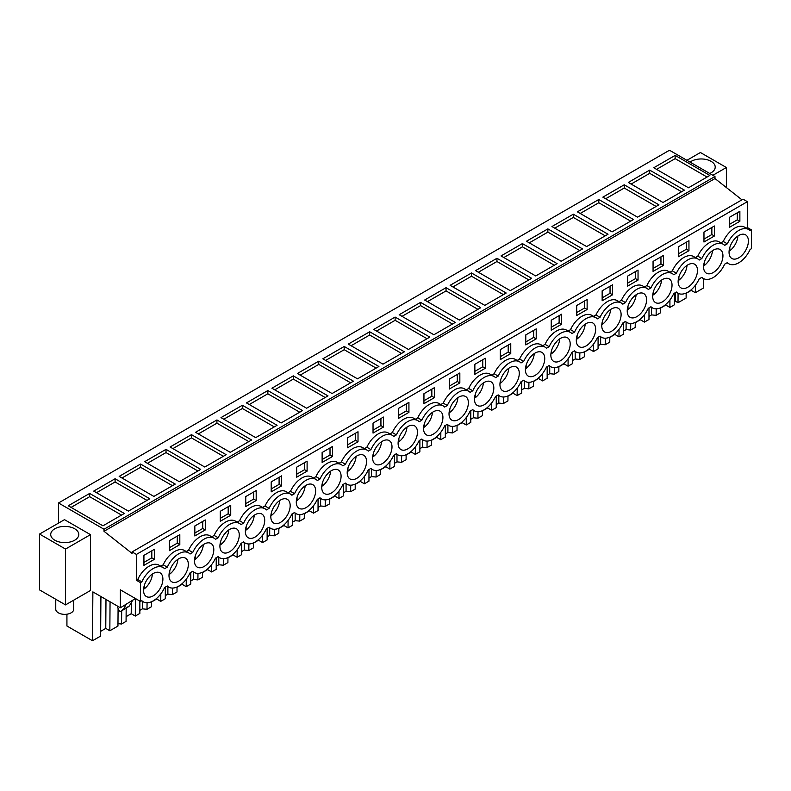 <?xml version="1.0" encoding="UTF-8"?>
<svg xmlns="http://www.w3.org/2000/svg" width="791" height="791" viewBox="0 0 791 791"><rect width="100%" height="100%" fill="white"/><g stroke="black" fill="none" stroke-linecap="round" stroke-linejoin="round"><path stroke-width="1.19" d="M58.514 502.977L669.483 150.241L714.975 176.502L104.007 529.238L58.514 502.977L58.514 523.108M741.938 199.816L714.975 178.558L714.975 176.502M714.975 178.558L104.007 531.295L132.087 553.433L132.087 551.92L743.046 199.184L747.376 201.675L747.376 227.541L751.45 229.894L751.45 248.71L750.105 249.481A19.805 11.43 -60 0 1 738.725 262.82A19.805 11.43 -60 0 1 728.818 263.798A19.805 11.43 -60 0 1 727.334 262.632L724.655 264.184A19.805 11.43 -60 0 1 713.264 277.512A19.805 11.43 -60 0 1 703.367 278.501A19.805 11.43 -60 0 1 701.874 277.334L699.195 278.877A19.805 11.43 -60 0 1 687.804 292.215A19.805 11.43 -60 0 1 677.907 293.194A19.805 11.43 -60 0 1 676.424 292.027L673.734 293.58A19.805 11.43 -60 0 1 662.354 306.908A19.805 11.43 -60 0 1 652.446 307.897A19.805 11.43 -60 0 1 650.963 306.73L648.284 308.272A19.805 11.43 -60 0 1 636.893 321.611A19.805 11.43 -60 0 1 626.996 322.59A19.805 11.43 -60 0 1 625.503 321.423L622.824 322.975A19.805 11.43 -60 0 1 611.433 336.304A19.805 11.43 -60 0 1 601.536 337.282A19.805 11.43 -60 0 1 600.053 336.116L597.373 337.668A19.805 11.43 -60 0 1 585.983 351.006A19.805 11.43 -60 0 1 576.075 351.985A19.805 11.43 -60 0 1 574.592 350.818L571.913 352.361A19.805 11.43 -60 0 1 560.522 365.699A19.805 11.43 -60 0 1 550.625 366.678A19.805 11.43 -60 0 1 549.132 365.511L546.452 367.064A19.805 11.43 -60 0 1 535.072 380.402A19.805 11.43 -60 0 1 525.165 381.381A19.805 11.43 -60 0 1 523.682 380.214L521.002 381.756A19.805 11.43 -60 0 1 509.612 395.095A19.805 11.43 -60 0 1 499.714 396.073A19.805 11.43 -60 0 1 498.221 394.907L495.542 396.459A19.805 11.43 -60 0 1 484.151 409.797A19.805 11.43 -60 0 1 474.254 410.776A19.805 11.43 -60 0 1 472.771 409.609L470.081 411.152A19.805 11.43 -60 0 1 458.701 424.49A19.805 11.43 -60 0 1 448.794 425.469A19.805 11.43 -60 0 1 447.31 424.302L444.631 425.855A19.805 11.43 -60 0 1 433.241 439.183A19.805 11.43 -60 0 1 423.343 440.172A19.805 11.43 -60 0 1 421.85 439.005L419.171 440.547A19.805 11.43 -60 0 1 407.78 453.886A19.805 11.43 -60 0 1 397.883 454.865A19.805 11.43 -60 0 1 396.4 453.698L393.71 455.25A19.805 11.43 -60 0 1 382.33 468.579A19.805 11.43 -60 0 1 372.423 469.567A19.805 11.43 -60 0 1 370.939 468.401L368.26 469.943A19.805 11.43 -60 0 1 356.87 483.281A19.805 11.43 -60 0 1 346.972 484.26A19.805 11.43 -60 0 1 345.479 483.093L342.8 484.646A19.805 11.43 -60 0 1 331.409 497.974A19.805 11.43 -60 0 1 321.512 498.963A19.805 11.43 -60 0 1 320.029 497.786L317.339 499.339A19.805 11.43 -60 0 1 305.959 512.677A19.805 11.43 -60 0 1 296.052 513.656A19.805 11.43 -60 0 1 294.568 512.489L291.889 514.041A19.805 11.43 -60 0 1 280.498 527.37A19.805 11.43 -60 0 1 270.601 528.348A19.805 11.43 -60 0 1 269.108 527.182L266.429 528.734A19.805 11.43 -60 0 1 255.038 542.072A19.805 11.43 -60 0 1 245.141 543.051A19.805 11.43 -60 0 1 243.658 541.884L240.968 543.427A19.805 11.43 -60 0 1 229.588 556.765A19.805 11.43 -60 0 1 219.68 557.744A19.805 11.43 -60 0 1 218.197 556.577L215.518 558.13A19.805 11.43 -60 0 1 204.127 571.468A19.805 11.43 -60 0 1 194.23 572.447A19.805 11.43 -60 0 1 192.737 571.28L190.058 572.822A19.805 11.43 -60 0 1 178.667 586.161A19.805 11.43 -60 0 1 168.77 587.14A19.805 11.43 -60 0 1 167.287 585.973L164.607 587.525A19.805 11.43 -60 0 1 153.217 600.863A19.805 11.43 -60 0 1 143.319 601.842A19.805 11.43 -60 0 1 141.826 600.676L140.482 601.447L140.482 582.631L141.826 581.86A19.805 11.43 -60 0 1 153.217 568.521A19.805 11.43 -60 0 1 163.114 567.543A19.805 11.43 -60 0 1 164.607 568.709L167.287 567.167A19.805 11.43 -60 0 1 178.667 553.829A19.805 11.43 -60 0 1 188.574 552.85A19.805 11.43 -60 0 1 190.058 554.016L192.737 552.464A19.805 11.43 -60 0 1 204.127 539.126A19.805 11.43 -60 0 1 214.025 538.147A19.805 11.43 -60 0 1 215.518 539.314L218.197 537.771A19.805 11.43 -60 0 1 229.588 524.433A19.805 11.43 -60 0 1 239.485 523.454A19.805 11.43 -60 0 1 240.968 524.621L243.658 523.069A19.805 11.43 -60 0 1 255.038 509.73A19.805 11.43 -60 0 1 264.945 508.751A19.805 11.43 -60 0 1 266.429 509.918L269.108 508.376A19.805 11.43 -60 0 1 280.498 495.037A19.805 11.43 -60 0 1 290.396 494.059A19.805 11.43 -60 0 1 291.889 495.225L294.568 493.673A19.805 11.43 -60 0 1 305.959 480.345A19.805 11.43 -60 0 1 315.856 479.356A19.805 11.43 -60 0 1 317.339 480.523L320.029 478.98A19.805 11.43 -60 0 1 331.409 465.642A19.805 11.43 -60 0 1 341.317 464.663A19.805 11.43 -60 0 1 342.8 465.83L345.479 464.277A19.805 11.43 -60 0 1 356.87 450.949A19.805 11.43 -60 0 1 366.767 449.96A19.805 11.43 -60 0 1 368.26 451.127L370.939 449.585A19.805 11.43 -60 0 1 382.33 436.246A19.805 11.43 -60 0 1 392.227 435.268A19.805 11.43 -60 0 1 393.71 436.434L396.4 434.882A19.805 11.43 -60 0 1 407.78 421.554A19.805 11.43 -60 0 1 417.688 420.575A19.805 11.43 -60 0 1 419.171 421.741L421.85 420.189A19.805 11.43 -60 0 1 433.241 406.851A19.805 11.43 -60 0 1 443.138 405.872A19.805 11.43 -60 0 1 444.631 407.039L447.31 405.486A19.805 11.43 -60 0 1 458.701 392.158A19.805 11.43 -60 0 1 468.598 391.179A19.805 11.43 -60 0 1 470.081 392.346L472.771 390.794A19.805 11.43 -60 0 1 484.151 377.455A19.805 11.43 -60 0 1 494.059 376.476A19.805 11.43 -60 0 1 495.542 377.643L498.221 376.101A19.805 11.43 -60 0 1 509.612 362.762A19.805 11.43 -60 0 1 519.509 361.784A19.805 11.43 -60 0 1 521.002 362.95L523.682 361.398A19.805 11.43 -60 0 1 535.072 348.06A19.805 11.43 -60 0 1 544.969 347.081A19.805 11.43 -60 0 1 546.452 348.248L549.132 346.705A19.805 11.43 -60 0 1 560.522 333.367A19.805 11.43 -60 0 1 570.42 332.388A19.805 11.43 -60 0 1 571.913 333.555L574.592 332.002A19.805 11.43 -60 0 1 585.983 318.664A19.805 11.43 -60 0 1 595.88 317.685A19.805 11.43 -60 0 1 597.373 318.852L600.053 317.31A19.805 11.43 -60 0 1 611.433 303.971A19.805 11.43 -60 0 1 621.34 302.993A19.805 11.43 -60 0 1 622.824 304.159L625.503 302.607A19.805 11.43 -60 0 1 636.893 289.279A19.805 11.43 -60 0 1 646.791 288.29A19.805 11.43 -60 0 1 648.284 289.457L650.963 287.914A19.805 11.43 -60 0 1 662.354 274.576A19.805 11.43 -60 0 1 672.251 273.597A19.805 11.43 -60 0 1 673.734 274.764L676.424 273.211A19.805 11.43 -60 0 1 687.804 259.883A19.805 11.43 -60 0 1 697.711 258.894A19.805 11.43 -60 0 1 699.195 260.071L701.874 258.519A19.805 11.43 -60 0 1 713.264 245.18A19.805 11.43 -60 0 1 723.162 244.201A19.805 11.43 -60 0 1 724.655 245.368L727.334 243.816A19.805 11.43 -60 0 1 738.725 230.488A19.805 11.43 -60 0 1 748.622 229.509A19.805 11.43 -60 0 1 750.105 230.675L751.45 229.894M695.398 285.244L695.338 292.719L703.466 288.023L703.535 278.59M65.515 604.897L90.461 590.501L90.461 534.647L65.515 549.053L65.515 604.897L39.55 589.908L39.55 534.063L65.515 549.053M675.148 155.402L653.771 167.751L688.467 187.783L709.843 175.434L675.148 155.402L675.148 158.635L707.045 177.046M216.932 419.952L195.545 432.301L230.24 452.333L251.627 439.984L216.932 419.952L216.932 423.185L198.343 433.923M242.382 405.259L277.077 425.291L255.701 437.631L221.005 417.608L242.382 405.259L242.382 408.492L223.804 419.22M166.021 449.347L144.634 461.697L179.33 481.729L200.706 469.379L166.021 449.347L166.021 452.581L147.433 463.308M191.471 434.655L226.167 454.687L204.78 467.026L170.085 446.994L191.471 434.655L191.471 437.888L172.893 448.616M522.416 243.588L557.101 263.621L535.725 275.96L501.029 255.928L522.416 243.588L522.416 246.822L503.827 257.55M547.866 228.886L526.49 241.235L561.175 261.267L582.562 248.918L547.866 228.886L547.866 232.119L529.288 242.857M471.495 272.984L506.191 293.016L484.804 305.356L450.119 285.324L471.495 272.984L471.495 276.217L452.917 286.945M496.956 258.281L475.569 270.631L510.264 290.663L531.651 278.313L496.956 258.281L496.956 261.514L478.367 272.242M624.237 184.797L658.933 204.829L637.546 217.169L602.851 197.147L624.237 184.797L624.237 188.031L605.659 198.759M649.698 170.105L684.393 190.127L663.006 202.476L628.311 182.444L649.698 170.105L649.698 173.338L631.109 184.066M573.327 214.193L551.94 226.542L586.635 246.565L608.022 234.225L573.327 214.193L573.327 217.426L554.738 228.154M598.787 199.49L633.472 219.522L612.096 231.872L577.4 211.84L598.787 199.49L598.787 202.733L580.198 213.461M318.753 361.171L297.376 373.51L332.062 393.542L353.448 381.193L318.753 361.171L318.753 364.404L300.175 375.132M344.214 346.468L378.909 366.5L357.522 378.84L322.827 358.817L344.214 346.468L344.214 349.701L325.635 360.429M267.842 390.556L246.456 402.906L281.151 422.938L302.538 410.588L267.842 390.556L267.842 393.789L249.264 404.527M293.303 375.863L327.998 395.895L306.611 408.235L271.916 388.213L293.303 375.863L293.303 379.097L274.714 389.825M420.585 302.38L399.198 314.719L433.893 334.751L455.28 322.402L420.585 302.38L420.585 305.613L402.006 316.341M446.045 287.677L424.658 300.026L459.353 320.058L480.73 307.709L446.045 287.677L446.045 290.91L427.456 301.638M369.674 331.775L404.359 351.797L382.982 364.147L348.287 344.115L369.674 331.775L369.674 335.008L351.085 345.736M395.124 317.072L429.82 337.104L408.433 349.454L373.748 329.422L395.124 317.072L395.124 320.306L376.546 331.034M115.1 478.743L93.724 491.092L128.409 511.124L149.796 498.775L115.1 478.743L115.1 481.976L96.522 492.704M140.561 464.05L175.256 484.082L153.869 496.422L119.174 476.39L140.561 464.05L140.561 467.283L121.972 478.011M89.65 493.446L124.335 513.468L102.959 525.817L68.263 505.785L89.65 493.446L89.65 496.679L71.061 507.407M104.007 531.295L104.007 529.238M132.087 551.92L136.418 554.412L136.418 580.278L140.482 582.631M747.376 201.675L136.418 554.412M188.574 552.85L184.501 550.496A19.805 11.43 -60 0 0 163.213 564.814L160.8 566.208M214.025 538.147L209.951 535.794A19.805 11.43 -60 0 0 188.663 550.111L186.251 551.505M239.485 523.454L235.411 521.101A19.805 11.43 -60 0 0 214.124 535.418L211.711 536.812M264.945 508.751L260.872 506.398A19.805 11.43 -60 0 0 239.584 520.715L237.171 522.109M290.396 494.059L286.322 491.705A19.805 11.43 -60 0 0 265.034 506.022L262.622 507.417M315.856 479.356L311.783 477.013A19.805 11.43 -60 0 0 290.495 491.32L288.082 492.714M341.317 464.663L337.243 462.31A19.805 11.43 -60 0 0 315.955 476.627L313.533 478.021M366.767 449.96L362.693 447.617A19.805 11.43 -60 0 0 341.405 461.924L338.993 463.318M392.227 435.268L388.154 432.914A19.805 11.43 -60 0 0 366.866 447.231L364.453 448.626M417.688 420.575L413.614 418.221A19.805 11.43 -60 0 0 392.326 432.539L389.904 433.933M443.138 405.872L439.064 403.519A19.805 11.43 -60 0 0 417.777 417.836L415.364 419.23M468.598 391.179L464.525 388.826A19.805 11.43 -60 0 0 443.237 403.143L440.824 404.537M494.059 376.476L489.985 374.123A19.805 11.43 -60 0 0 468.697 388.44L466.275 389.834M519.509 361.784L515.435 359.43A19.805 11.43 -60 0 0 494.148 373.748L491.735 375.142M544.969 347.081L540.896 344.728A19.805 11.43 -60 0 0 519.608 359.045L517.195 360.439M570.42 332.388L566.356 330.035A19.805 11.43 -60 0 0 545.058 344.352L542.646 345.746M595.88 317.685L591.806 315.332A19.805 11.43 -60 0 0 570.519 329.649L568.106 331.043M621.34 302.993L617.267 300.639A19.805 11.43 -60 0 0 595.979 314.956L593.566 316.351M646.791 288.29L642.717 285.947A19.805 11.43 -60 0 0 621.429 300.254L619.017 301.648M672.251 273.597L668.177 271.244A19.805 11.43 -60 0 0 646.89 285.561L644.477 286.955M697.711 258.894L693.638 256.551A19.805 11.43 -60 0 0 672.35 270.868L669.937 272.262M723.162 244.201L719.088 241.848A19.805 11.43 -60 0 0 697.8 256.165L695.388 257.559M748.622 229.509L744.549 227.155A19.805 11.43 -60 0 0 723.261 241.473L720.848 242.867M747.376 227.541L746.299 228.164M163.114 567.543L159.04 565.189A19.805 11.43 -60 0 0 137.753 579.506L136.418 580.278M739.872 221.302L739.872 211.306L729.431 217.327L729.431 227.324L739.872 221.302L737.321 219.829L737.321 212.779M653.059 261.425L663.501 255.394L663.501 265.39L653.059 271.422L653.059 261.425M612.58 294.786L612.58 284.79L602.149 290.821L602.149 300.807L612.58 294.786L610.039 293.313L610.039 286.263M576.688 305.514L587.13 299.492L587.13 309.479L576.688 315.51L576.688 305.514M347.575 437.789L358.016 431.767L358.016 441.764L347.575 447.785L347.575 437.789M194.833 525.975L205.274 519.954L205.274 529.94L194.833 535.972L194.833 525.975M703.97 232.03L703.97 242.026L714.411 235.995L714.411 225.999L703.97 232.03M688.951 250.698L678.52 256.719L678.52 246.723L688.951 240.701L688.951 250.698L686.41 249.224L678.52 253.782M230.735 515.248L230.735 505.251L220.294 511.283L220.294 521.269L230.735 515.248L228.184 513.774L228.184 506.724M434.388 397.665L423.946 403.697L423.946 393.7L434.388 387.669L434.388 397.665L431.837 396.202L423.946 400.75M474.857 364.305L474.857 374.301L485.298 368.27L485.298 358.274L474.857 364.305M500.317 349.602L510.759 343.581L510.759 353.577L500.317 359.598L500.317 349.602M449.407 378.998L459.838 372.976L459.838 382.973L449.407 388.994L449.407 378.998M408.927 412.368L408.927 402.372L398.496 408.393L398.496 418.39L408.927 412.368L406.386 410.895L406.386 403.835M525.778 334.909L525.778 344.906L536.209 338.874L536.209 328.888L525.778 334.909M551.228 320.217L551.228 330.203L561.669 324.181L561.669 314.185L551.228 320.217M638.04 280.093L638.04 270.097L627.599 276.118L627.599 286.115L638.04 280.093L635.489 278.62L635.489 271.56M245.754 496.58L245.754 506.576L256.185 500.545L256.185 490.558L245.754 496.58M296.665 467.184L296.665 477.181L307.106 471.149L307.106 461.163L296.665 467.184M281.645 485.852L271.204 491.873L271.204 481.887L281.645 475.856L281.645 485.852L279.094 484.379L271.204 488.937M383.467 427.061L383.467 417.065L373.036 423.096L373.036 433.092L383.467 427.061L380.926 425.588L380.926 418.538M332.556 456.456L322.125 462.478L322.125 452.492L332.556 446.46L332.556 456.456L330.015 454.983L322.125 459.541M179.814 544.643L179.814 534.647L169.383 540.668L169.383 550.665L179.814 544.643L177.273 543.17L177.273 536.12M154.364 559.336L143.922 565.367L143.922 555.371L154.364 549.34L154.364 559.336L151.813 557.873L143.922 562.421M746.348 249.125A13.684 7.9 -60 0 1 731.883 258.499A13.684 7.9 -60 0 1 731.102 244.172A13.684 7.9 -60 0 1 745.557 234.808A13.684 7.9 -60 0 1 746.348 249.125M476.528 391.15A13.684 7.9 -60 0 1 490.993 381.776A13.684 7.9 -60 0 1 491.775 396.103A13.684 7.9 -60 0 1 477.309 405.476A13.684 7.9 -60 0 1 476.528 391.15M171.044 567.523A13.684 7.9 -60 0 1 185.509 558.149A13.684 7.9 -60 0 1 186.29 572.466A13.684 7.9 -60 0 1 171.835 581.84A13.684 7.9 -60 0 1 171.044 567.523M451.078 405.842A13.684 7.9 -60 0 1 465.533 396.479A13.684 7.9 -60 0 1 466.324 410.796A13.684 7.9 -60 0 1 451.859 420.169A13.684 7.9 -60 0 1 451.078 405.842M237.211 543.071A13.684 7.9 -60 0 1 222.746 552.444A13.684 7.9 -60 0 1 221.964 538.127A13.684 7.9 -60 0 1 236.43 528.754A13.684 7.9 -60 0 1 237.211 543.071M552.899 347.061A13.684 7.9 -60 0 1 567.365 337.688A13.684 7.9 -60 0 1 568.146 352.005A13.684 7.9 -60 0 1 553.68 361.378A13.684 7.9 -60 0 1 552.899 347.061M619.056 322.619A13.684 7.9 -60 0 1 604.601 331.983A13.684 7.9 -60 0 1 603.81 317.666A13.684 7.9 -60 0 1 618.275 308.292A13.684 7.9 -60 0 1 619.056 322.619M578.359 332.358A13.684 7.9 -60 0 1 592.825 322.985A13.684 7.9 -60 0 1 593.606 337.312A13.684 7.9 -60 0 1 579.141 346.685A13.684 7.9 -60 0 1 578.359 332.358M389.953 454.894A13.684 7.9 -60 0 1 375.488 464.268A13.684 7.9 -60 0 1 374.707 449.941A13.684 7.9 -60 0 1 389.162 440.567A13.684 7.9 -60 0 1 389.953 454.894M400.157 435.238A13.684 7.9 -60 0 1 414.622 425.874A13.684 7.9 -60 0 1 415.404 440.192A13.684 7.9 -60 0 1 400.938 449.565A13.684 7.9 -60 0 1 400.157 435.238M364.493 469.587A13.684 7.9 -60 0 1 350.027 478.96A13.684 7.9 -60 0 1 349.246 464.633A13.684 7.9 -60 0 1 363.712 455.26A13.684 7.9 -60 0 1 364.493 469.587M288.122 513.685A13.684 7.9 -60 0 1 273.656 523.049A13.684 7.9 -60 0 1 272.875 508.732A13.684 7.9 -60 0 1 287.341 499.358A13.684 7.9 -60 0 1 288.122 513.685M298.336 494.029A13.684 7.9 -60 0 1 312.791 484.656A13.684 7.9 -60 0 1 313.582 498.983A13.684 7.9 -60 0 1 299.117 508.356A13.684 7.9 -60 0 1 298.336 494.029M262.661 528.378A13.684 7.9 -60 0 1 248.206 537.751A13.684 7.9 -60 0 1 247.415 523.424A13.684 7.9 -60 0 1 261.88 514.051A13.684 7.9 -60 0 1 262.661 528.378M654.73 288.27A13.684 7.9 -60 0 1 669.196 278.897A13.684 7.9 -60 0 1 669.977 293.224A13.684 7.9 -60 0 1 655.512 302.587A13.684 7.9 -60 0 1 654.73 288.27M720.888 263.828A13.684 7.9 -60 0 1 706.422 273.202A13.684 7.9 -60 0 1 705.641 258.875A13.684 7.9 -60 0 1 720.107 249.501A13.684 7.9 -60 0 1 720.888 263.828M680.181 273.567A13.684 7.9 -60 0 1 694.646 264.204A13.684 7.9 -60 0 1 695.427 278.521A13.684 7.9 -60 0 1 680.972 287.894A13.684 7.9 -60 0 1 680.181 273.567M629.27 302.963A13.684 7.9 -60 0 1 643.736 293.59A13.684 7.9 -60 0 1 644.517 307.917A13.684 7.9 -60 0 1 630.051 317.29A13.684 7.9 -60 0 1 629.27 302.963M501.988 376.457A13.684 7.9 -60 0 1 516.454 367.083A13.684 7.9 -60 0 1 517.235 381.4A13.684 7.9 -60 0 1 502.769 390.774A13.684 7.9 -60 0 1 501.988 376.457M211.751 557.774A13.684 7.9 -60 0 1 197.285 567.147A13.684 7.9 -60 0 1 196.504 552.82A13.684 7.9 -60 0 1 210.97 543.447A13.684 7.9 -60 0 1 211.751 557.774M145.593 582.216A13.684 7.9 -60 0 1 160.059 572.842A13.684 7.9 -60 0 1 160.84 587.169A13.684 7.9 -60 0 1 146.375 596.543A13.684 7.9 -60 0 1 145.593 582.216M425.617 420.545A13.684 7.9 -60 0 1 440.083 411.172A13.684 7.9 -60 0 1 440.864 425.499A13.684 7.9 -60 0 1 426.398 434.872A13.684 7.9 -60 0 1 425.617 420.545M339.032 484.29A13.684 7.9 -60 0 1 324.577 493.653A13.684 7.9 -60 0 1 323.786 479.336A13.684 7.9 -60 0 1 338.251 469.963A13.684 7.9 -60 0 1 339.032 484.29M542.685 366.708A13.684 7.9 -60 0 1 528.23 376.081A13.684 7.9 -60 0 1 527.449 361.754A13.684 7.9 -60 0 1 541.904 352.381A13.684 7.9 -60 0 1 542.685 366.708M135.449 598.54L120.38 607.765L120.38 589.839L140.482 601.447M120.38 607.765L92.873 591.886L92.498 640.759L100.625 636.073L100.922 596.533M118.086 608.497L117.958 626.067L109.84 630.753L105.767 628.4L100.655 631.347M66.928 614.202L66.928 625.997L92.498 640.759M695.338 292.719L691.275 290.366L686.163 293.313M686.163 293.056L686.123 298.039L678.006 302.726L678.075 293.293M674.446 301.678L675.326 301.173L678.006 302.726M674.466 293.154L674.436 304.782L669.888 307.412L665.814 305.059L660.703 308.006M660.712 307.748L660.673 312.732L656.125 315.362L651.557 314.897L648.986 316.38M649.006 307.857L648.976 319.485L644.428 322.105L640.354 319.762L635.252 322.708M635.252 322.441L635.213 327.434L630.664 330.055L626.096 329.59L623.535 331.073M623.545 322.55L623.526 334.178L618.977 336.808L614.904 334.455L609.792 337.401M609.792 337.144L609.762 342.127L605.204 344.757L600.646 344.293L598.075 345.776M598.095 337.253L598.065 348.88L593.517 351.501L589.443 349.157L584.331 352.104M584.341 351.837L584.302 356.82L579.754 359.45L575.186 358.985L572.615 360.469M572.635 351.946L572.615 363.573L568.057 366.203L563.983 363.85L558.881 366.797M558.881 366.54L558.842 371.523L554.293 374.153L549.725 373.688L547.164 375.171M547.184 366.648L547.154 378.276L542.606 380.896L538.533 378.543L533.421 381.499M533.421 381.232L533.391 386.216L528.833 388.846L524.275 388.381L521.704 389.864M521.724 381.341L521.694 392.969L517.146 395.599L513.072 393.246L507.97 396.192M507.97 395.935L507.931 400.918L503.383 403.548L498.814 403.084L496.244 404.567M496.264 396.044L496.244 407.662L491.686 410.292L487.612 407.938L482.51 410.895M482.51 410.628L482.47 415.611L477.922 418.241L473.364 417.777L470.793 419.26M470.813 410.737L470.783 422.364L466.235 424.994L462.162 422.641L457.05 425.588M457.05 425.331L457.02 430.314L452.462 432.934L447.904 432.479L445.333 433.962M445.353 425.429L445.323 437.057L440.775 439.687L436.701 437.334L431.599 440.28M431.599 440.023L431.56 445.007L427.011 447.637L422.443 447.172L419.873 448.655M419.892 440.132L419.873 451.76L415.315 454.39L411.241 452.037L406.139 454.983M406.139 454.726L406.099 459.709L401.551 462.33L396.993 461.865L394.422 463.348M394.442 454.825L394.412 466.453L389.864 469.083L385.79 466.73L380.679 469.676M380.689 469.419L380.649 474.402L376.091 477.032L371.533 476.568L368.962 478.051M368.982 469.528L368.952 481.155L364.404 483.785L360.33 481.432L355.228 484.379M355.228 484.112L355.189 489.105L350.64 491.725L346.072 491.26L343.502 492.744M343.521 484.221L343.502 495.848L338.944 498.478L334.87 496.125L329.768 499.072M329.768 498.814L329.728 503.798L325.18 506.428L320.622 505.963L318.051 507.446M318.071 498.923L318.041 510.551L313.493 513.171L309.419 510.828L304.308 513.774M304.317 513.507L304.278 518.5L299.72 521.121L295.162 520.656L292.591 522.139M292.611 513.616L292.581 525.244L288.033 527.874L283.959 525.521L278.857 528.467M278.857 528.21L278.818 533.193L274.269 535.823L269.701 535.359L267.131 536.842M267.15 528.319L267.131 539.946L262.572 542.567L258.509 540.213L253.397 543.17M253.397 542.903L253.357 547.886L248.809 550.516L244.251 550.052L241.68 551.535M241.7 543.012L241.67 554.639L237.122 557.269L233.048 554.916L227.937 557.863M227.946 557.606L227.907 562.589L223.359 565.219L218.791 564.754L216.22 566.237M216.24 557.714L216.21 569.342L211.662 571.962L207.588 569.609L202.486 572.565M202.486 572.298L202.447 577.282L197.898 579.912L193.33 579.447L190.769 580.93M190.779 572.407L190.76 584.035L186.211 586.665L182.138 584.312L177.026 587.258M177.026 587.001L176.996 591.984L172.438 594.614L167.88 594.15L165.309 595.633M165.329 587.1L165.299 598.728L160.751 601.358L156.677 599.005L151.565 601.951M151.575 601.694L151.536 606.677L146.988 609.307L142.42 608.843L139.849 610.326M139.869 601.091L139.849 613.43L135.291 616.06L131.217 613.707L126.115 616.654M126.174 608.18L126.076 621.38L121.527 624L117.978 623.644M712.879 175.295L726.375 167.504L726.375 187.546M726.375 167.504L700.411 152.515L686.914 160.306M690.059 162.115A14.04 8.108 180 0 1 705.701 159.396A14.04 8.108 180 0 1 715.212 167.069A14.04 8.108 180 0 1 714.649 169.343A14.04 8.108 180 0 1 709.745 173.486M39.55 534.063L64.496 519.657L90.461 534.647M656.57 169.363L675.148 158.635M248.819 441.605L216.932 423.185M274.279 426.903L242.382 408.492M197.908 471.001L166.021 452.581M223.369 456.298L191.471 437.888M554.303 265.232L522.416 246.822M579.763 250.539L547.866 232.119M503.392 294.628L471.495 276.217M528.843 279.935L496.956 261.514M656.135 206.441L624.237 188.031M681.585 191.748L649.698 173.338M605.214 235.837L573.327 217.426M630.674 221.144L598.787 202.733M350.65 382.814L318.753 364.404M376.111 368.112L344.214 349.701M299.74 412.21L267.842 393.789M325.19 397.507L293.303 379.097M452.482 324.023L420.585 305.613M477.932 309.33L446.045 290.91M401.561 353.419L369.674 335.008M427.021 338.716L395.124 320.306M146.997 500.387L115.1 481.976M172.448 485.694L140.561 467.283M121.537 515.089L89.65 496.679M163.213 564.814L167.287 567.167M188.663 550.111L192.737 552.464M214.124 535.418L218.197 537.771M239.584 520.715L243.658 523.069M265.034 506.022L269.108 508.376M290.495 491.32L294.568 493.673M315.955 476.627L320.029 478.98M341.405 461.924L345.479 464.277M366.866 447.231L370.939 449.585M392.326 432.539L396.4 434.882M417.777 417.836L421.85 420.189M443.237 403.143L447.31 405.486M468.697 388.44L472.771 390.794M494.148 373.748L498.221 376.101M519.608 359.045L523.682 361.398M545.058 344.352L549.132 346.705M570.519 329.649L574.592 332.002M595.979 314.956L600.053 317.31M621.429 300.254L625.503 302.607M646.89 285.561L650.963 287.914M672.35 270.868L676.424 273.211M697.8 256.165L701.874 258.519M723.261 241.473L727.334 243.816M137.753 579.506L141.826 581.86M737.321 219.829L729.431 224.387M663.501 265.39L660.95 263.917L660.95 256.867M660.95 263.917L653.059 268.475M610.039 293.313L602.149 297.871M587.13 309.479L584.579 308.015L584.579 300.956M584.579 308.015L576.688 312.574M358.016 441.764L355.466 440.29L355.466 433.231M355.466 440.29L347.575 444.849M205.274 529.94L202.723 528.477L202.723 521.417M202.723 528.477L194.833 533.025M714.411 235.995L711.86 234.531L711.86 227.472M711.86 234.531L703.97 239.08M686.41 249.224L686.41 242.165M228.184 513.774L220.294 518.332M431.837 396.202L431.837 389.142M485.298 368.27L482.757 366.806L482.757 359.747M482.757 366.806L474.857 371.355M510.759 353.577L508.208 352.104L508.208 345.054M508.208 352.104L500.317 356.662M459.838 382.973L457.297 381.499L457.297 374.45M457.297 381.499L449.407 386.057M406.386 410.895L398.496 415.453M536.209 338.874L533.668 337.411L533.668 330.351M533.668 337.411L525.778 341.969M561.669 324.181L559.128 322.708L559.128 315.658M559.128 322.708L551.228 327.266M635.489 278.62L627.599 283.178M256.185 500.545L253.644 499.081L253.644 492.022M253.644 499.081L245.754 503.64M307.106 471.149L304.555 469.686L304.555 462.626M304.555 469.686L296.665 474.244M279.094 484.379L279.094 477.329M380.926 425.588L373.036 430.146M330.015 454.983L330.015 447.933M177.273 543.17L169.383 547.728M151.813 557.873L151.813 550.813M121.695 610.761L121.527 624M135.291 616.06L135.419 599.084M142.42 601.328L142.42 608.843M147.067 602.762L146.988 609.307M160.751 601.358L160.81 593.893M167.88 586.625L167.88 594.15M172.527 588.069L172.438 594.614M186.211 586.665L186.261 579.2M193.33 571.933L193.33 579.447M197.977 573.376L197.898 579.912M211.662 571.962L211.721 564.497M218.791 557.23L218.791 564.754M223.438 558.673L223.359 565.219M237.122 557.269L237.181 549.804M244.251 542.537L244.251 550.052M248.898 543.981L248.809 550.516M262.572 542.567L262.632 535.102M269.701 527.834L269.701 535.359M274.348 529.278L274.269 535.823M288.033 527.874L288.092 520.409M295.162 513.141L295.162 520.656M299.809 514.585L299.72 521.121M313.493 513.171L313.552 505.706M320.622 498.439L320.622 505.963M325.269 499.882L325.18 506.428M338.944 498.478L339.003 491.013M346.072 483.746L346.072 491.26M350.72 485.19L350.64 491.725M364.404 483.785L364.463 476.311M371.533 469.043L371.533 476.568M376.18 470.487L376.091 477.032M389.864 469.083L389.914 461.618M396.993 454.35L396.993 461.865M401.64 455.794L401.551 462.33M415.315 454.39L415.374 446.915M422.443 439.648L422.443 447.172M427.091 441.091L427.011 447.637M440.775 439.687L440.834 432.222M447.904 424.955L447.904 432.479M452.551 426.398L452.462 432.934M466.235 424.994L466.285 417.519M473.364 410.262L473.364 417.777M478.011 411.696L477.922 418.241M491.686 410.292L491.745 402.827M498.814 395.559L498.814 403.084M503.462 397.003L503.383 403.548M517.146 395.599L517.205 388.134M524.275 380.866L524.275 388.381M528.922 382.31L528.833 388.846M542.606 380.896L542.656 373.431M549.725 366.164L549.725 373.688M554.372 367.607L554.293 374.153M568.057 366.203L568.116 358.738M575.186 351.471L575.186 358.985M579.833 352.915L579.754 359.45M593.517 351.501L593.576 344.036M600.646 336.768L600.646 344.293M605.293 338.212L605.204 344.757M618.977 336.808L619.027 329.343M626.096 322.075L626.096 329.59M630.743 323.519L630.664 330.055M644.428 322.105L644.487 314.64M651.557 307.373L651.557 314.897M656.204 308.816L656.125 315.362M669.888 307.412L669.947 299.947M675.326 292.66L675.326 301.173M132.562 600.448L129.348 606.005L127.658 607.31M117.513 606.114A3.599 2.076 -120 0 0 117.75 607.458L118.363 609.337A2.155 1.246 -120 0 0 120.835 611.265A2.155 1.246 -120 0 0 120.924 611.206L122.427 609.999A21.604 12.468 -120 0 0 125.561 604.779M109.84 630.753L110.058 601.813M691.275 290.366L691.275 289.714M105.767 628.4L105.984 599.459M665.814 305.059L665.814 304.406M640.354 319.762L640.364 319.099M614.904 334.455L614.904 333.802M589.443 349.157L589.443 348.495M563.983 363.85L563.993 363.198M538.533 378.543L538.533 377.89M513.072 393.246L513.072 392.593M487.612 407.938L487.622 407.286M462.162 422.641L462.162 421.989M436.701 437.334L436.711 436.681M411.241 452.037L411.251 451.384M385.79 466.73L385.79 466.077M360.33 481.432L360.34 480.78M334.87 496.125L334.88 495.473M309.419 510.828L309.419 510.165M283.959 525.521L283.969 524.868M258.509 540.213L258.509 539.561M233.048 554.916L233.048 554.264M207.588 569.609L207.598 568.956M182.138 584.312L182.138 583.659M156.677 599.005L156.677 598.352M131.217 613.707L131.296 603.741M51.277 532.214A14.04 8.108 180 0 1 66.751 526.48A14.04 8.108 180 0 1 78.793 534.498A14.04 8.108 180 0 1 78.22 536.782A14.04 8.108 180 0 1 62.756 542.527A14.04 8.108 180 0 1 50.713 534.498A14.04 8.108 180 0 1 51.277 532.214M73.751 600.142L73.751 609.159A8.998 5.201 180 0 1 66.029 614.31A8.998 5.201 180 0 1 56.112 610.622A8.998 5.201 180 0 1 55.756 609.159L55.756 599.262M737.924 235.975A13.684 7.9 -60 0 1 735.907 243.104A13.684 7.9 -60 0 1 729.816 250.777L729.173 250.401M734.493 239.04A9.126 5.27 -60 0 1 734.424 239.366L734.028 239.594M729.816 247.445L729.816 250.777M712.464 250.678A13.684 7.9 -60 0 1 710.447 257.797A13.684 7.9 -60 0 1 704.356 265.469L703.713 265.104M709.043 253.743A9.126 5.27 -60 0 1 708.963 254.069L708.568 254.297M704.356 262.147L704.356 265.469M687.013 265.371A13.684 7.9 -60 0 1 684.996 272.5A13.684 7.9 -60 0 1 678.896 280.172L678.253 279.796M683.582 268.436A9.126 5.27 -60 0 1 683.513 268.762L683.117 268.989M678.896 276.84L678.896 280.172M661.553 280.073A13.684 7.9 -60 0 1 659.536 287.192A13.684 7.9 -60 0 1 653.445 294.865L652.802 294.499M658.122 283.138A9.126 5.27 -60 0 1 658.053 283.455L657.657 283.692M653.445 291.543L653.445 294.865M636.102 294.766A13.684 7.9 -60 0 1 634.075 301.895A13.684 7.9 -60 0 1 627.985 309.568L627.342 309.192M632.671 297.831A9.126 5.27 -60 0 1 632.592 298.158L632.197 298.385M627.985 306.236L627.985 309.568M610.642 309.469A13.684 7.9 -60 0 1 608.625 316.588A13.684 7.9 -60 0 1 602.524 324.261L601.882 323.895M607.211 312.534A9.126 5.27 -60 0 1 607.142 312.85L606.746 313.088M602.524 320.928L602.524 324.261M585.182 324.162A13.684 7.9 -60 0 1 583.165 331.291A13.684 7.9 -60 0 1 577.074 338.963L576.431 338.588M581.761 327.227A9.126 5.27 -60 0 1 581.682 327.553L581.286 327.781M577.074 335.631L577.074 338.963M559.731 338.864A13.684 7.9 -60 0 1 557.714 345.983A13.684 7.9 -60 0 1 551.614 353.656L550.971 353.28M556.3 341.92A9.126 5.27 -60 0 1 556.221 342.246L555.826 342.473M551.614 350.324L551.614 353.656M534.271 353.557A13.684 7.9 -60 0 1 532.254 360.686A13.684 7.9 -60 0 1 526.153 368.349L525.511 367.983M530.84 356.622A9.126 5.27 -60 0 1 530.771 356.949L530.375 357.176M526.153 365.027L526.153 368.349M508.811 368.26A13.684 7.9 -60 0 1 506.794 375.379A13.684 7.9 -60 0 1 500.703 383.052L500.06 382.676M505.39 371.315A9.126 5.27 -60 0 1 505.311 371.641L504.915 371.869M500.703 379.72L500.703 383.052M483.36 382.953A13.684 7.9 -60 0 1 481.343 390.072A13.684 7.9 -60 0 1 475.243 397.744L474.6 397.379M479.929 386.018A9.126 5.27 -60 0 1 479.85 386.344L479.455 386.572M475.243 394.422L475.243 397.744M457.9 397.655A13.684 7.9 -60 0 1 455.883 404.774A13.684 7.9 -60 0 1 449.782 412.447L449.14 412.071M454.469 400.711A9.126 5.27 -60 0 1 454.4 401.037L454.004 401.264M449.782 409.115L449.782 412.447M432.44 412.348A13.684 7.9 -60 0 1 430.423 419.467A13.684 7.9 -60 0 1 424.332 427.14L423.689 426.774M429.019 415.413A9.126 5.27 -60 0 1 428.94 415.74L428.544 415.967M424.332 423.818L424.332 427.14M406.989 427.041A13.684 7.9 -60 0 1 404.972 434.17A13.684 7.9 -60 0 1 398.872 441.843L398.229 441.467M403.558 430.106A9.126 5.27 -60 0 1 403.489 430.433L403.084 430.66M398.872 438.511L398.872 441.843M381.529 441.744A13.684 7.9 -60 0 1 379.512 448.863A13.684 7.9 -60 0 1 373.411 456.536L372.779 456.17M378.098 444.809A9.126 5.27 -60 0 1 378.029 445.135L377.633 445.363M373.411 453.213L373.411 456.536M356.069 456.437A13.684 7.9 -60 0 1 354.052 463.566A13.684 7.9 -60 0 1 347.961 471.238L347.318 470.863M352.648 459.502A9.126 5.27 -60 0 1 352.568 459.828L352.173 460.055M347.961 467.906L347.961 471.238M330.618 471.139A13.684 7.9 -60 0 1 328.601 478.258A13.684 7.9 -60 0 1 322.501 485.931L321.858 485.565M327.187 474.205A9.126 5.27 -60 0 1 327.118 474.521L326.723 474.758M322.501 482.609L322.501 485.931M305.158 485.832A13.684 7.9 -60 0 1 303.141 492.961A13.684 7.9 -60 0 1 297.05 500.634L296.407 500.258M301.727 488.897A9.126 5.27 -60 0 1 301.658 489.224L301.262 489.451M297.05 497.302L297.05 500.634M279.698 500.535A13.684 7.9 -60 0 1 277.681 507.654A13.684 7.9 -60 0 1 271.59 515.327L270.947 514.961M276.277 503.6A9.126 5.27 -60 0 1 276.197 503.916L275.802 504.154M271.59 511.995L271.59 515.327M254.247 515.228A13.684 7.9 -60 0 1 252.23 522.357A13.684 7.9 -60 0 1 246.13 530.019L245.487 529.654M250.816 518.293A9.126 5.27 -60 0 1 250.747 518.619L250.351 518.847M246.13 526.697L246.13 530.019M228.787 529.93A13.684 7.9 -60 0 1 226.77 537.049A13.684 7.9 -60 0 1 220.679 544.722L220.036 544.346M225.356 532.986A9.126 5.27 -60 0 1 225.287 533.312L224.891 533.539M220.679 541.39L220.679 544.722M203.336 544.623A13.684 7.9 -60 0 1 201.309 551.742A13.684 7.9 -60 0 1 195.219 559.415L194.576 559.049M199.905 547.688A9.126 5.27 -60 0 1 199.826 548.015L199.431 548.242M195.219 556.093L195.219 559.415M177.876 559.326A13.684 7.9 -60 0 1 175.859 566.445A13.684 7.9 -60 0 1 169.758 574.118L169.116 573.742M174.445 562.381A9.126 5.27 -60 0 1 174.376 562.708L173.98 562.935M169.758 570.786L169.758 574.118M152.416 574.019A13.684 7.9 -60 0 1 150.399 581.138A13.684 7.9 -60 0 1 144.308 588.811L143.665 588.445M148.995 577.084A9.126 5.27 -60 0 1 148.916 577.41L148.52 577.638M144.308 585.488L144.308 588.811M122.427 609.999L129.348 606.005M120.924 611.206L127.845 607.201M167.02 586.131L168.77 587.14M192.47 571.428L194.23 572.447M217.93 556.735L219.68 557.744M243.391 542.033L245.141 543.051M268.841 527.34L270.601 528.348M294.301 512.647L296.052 513.656M319.762 497.944L321.512 498.963M345.212 483.252L346.972 484.26M370.672 468.549L372.423 469.567M396.133 453.856L397.883 454.865M421.583 439.153L423.343 440.172M447.044 424.46L448.794 425.469M472.494 409.758L474.254 410.776M497.954 395.065L499.714 396.073M523.415 380.362L525.165 381.381M548.865 365.669L550.625 366.678M574.325 350.967L576.075 351.985M599.786 336.274L601.536 337.282M625.236 321.581L626.996 322.59M650.696 306.878L652.446 307.897M676.157 292.186L677.907 293.194M701.607 277.483L703.367 278.501M727.067 262.79L728.818 263.798M141.559 600.824L143.319 601.842M120.835 611.265L127.756 607.27"/></g></svg>
